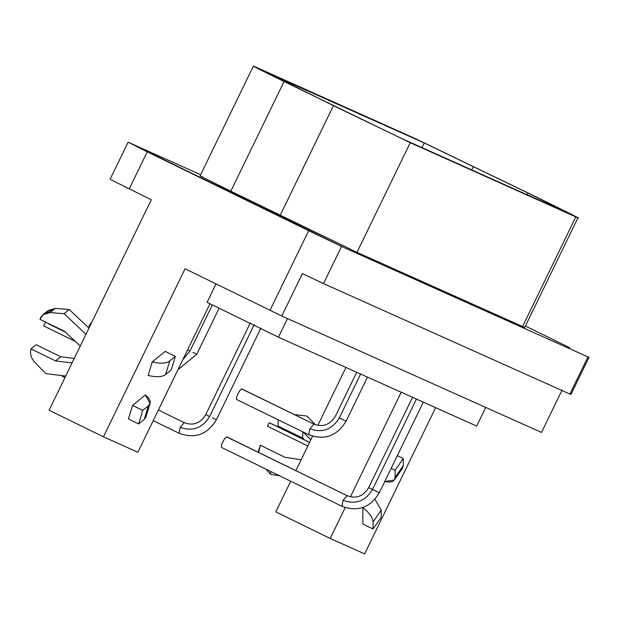 <?xml version="1.0" encoding="UTF-8"?>
<svg xmlns="http://www.w3.org/2000/svg" width="620" height="620" viewBox="0 0 620 620"><rect width="100%" height="100%" fill="white"/><g stroke="black" fill="none" stroke-linecap="round" stroke-linejoin="round"><path stroke-width="0.93" d="M200.128 175.778L253.386 66.1L255.549 66.991C249.69 64.449 259.191 69.3 284.061 81.53L410.246 142.693L577.964 217.79L524.706 327.469L356.988 252.363L230.803 191.208C204.67 178.328 195.161 173.476 202.29 176.669C195.161 173.476 204.67 178.328 230.803 191.208L284.061 81.53C259.191 69.3 249.69 64.449 255.549 66.991L415.795 138.826L528.992 193.425C559.317 208.149 587.597 222.332 575.802 216.907L410.246 142.693L284.061 81.53L230.803 191.208L280.147 215.427L333.405 105.749L280.147 215.427L356.988 252.363L410.246 142.693L356.988 252.363L522.544 326.577L575.802 216.907L522.544 326.577L524.691 327.469M55.637 360.925L72.044 362.956L55.637 360.925L60.776 356.771L55.637 360.925L31 348.889L55.637 360.925M74.237 358.438L60.776 356.771L36.13 344.728L31 348.889L36.13 344.728L60.776 356.771L74.237 358.438M34.953 362.514C31.116 358.306 29.799 353.764 31 348.889C29.799 353.764 31.116 358.306 34.953 362.514L45.934 373.628L34.953 362.514M65.674 376.069L45.934 373.628L65.674 376.069M64.108 313.689L85.978 334.257L64.108 313.689L69.246 309.527L64.108 313.689L50.096 312.581L64.108 313.689M46.012 313.046L55.227 308.419L69.246 309.527L88.97 328.089L69.246 309.527L55.227 308.419L50.096 312.581L55.227 308.419L48.19 310.488L43.059 314.65L50.096 312.581C45.028 312.441 41.649 314.697 39.967 319.331L43.059 314.65M64.604 331.367L39.967 319.331L64.604 331.367L80.236 346.076L64.604 331.367M48.368 323.733L65.519 332.227L48.368 323.733M75.198 341.341L43.695 325.942L45.415 322.408L43.695 325.942L75.198 341.341M270.692 471.464L270.684 474.378L279.356 475.695L270.684 474.378L270.692 471.464M265.91 469.123L270.684 474.378L265.91 469.123M258.672 452.453L258.524 450.756L260.315 445.222L284.96 457.265L301.149 459.722L284.96 457.265L260.315 445.222L258.672 452.453M310.829 439.782L303.056 431.954L310.829 439.782M302.777 431.675L302.754 438.123L304.443 439.828L302.754 438.123L302.777 431.675M278.132 419.632L278.117 426.087L302.754 438.123L278.117 426.087L278.132 419.632M294.438 414.61L306.83 416.028L315.565 424.816L306.83 416.028L294.438 414.61M269.204 422.724L309.543 442.44L269.204 422.724L267.483 426.265L307.83 445.974L267.483 426.265L269.204 422.724L272.157 424.049L269.204 422.724M309.589 442.339L272.157 424.049L309.589 442.339M221.712 447.493L221.487 446.974M221.464 446.4L221.526 445.803M221.689 444.997L222.006 443.928M222.464 442.703L223.177 441.177M223.952 439.812L224.828 438.526M225.595 437.658L226.23 437.146M226.672 436.953L347.146 495.69L227.005 436.984C225.347 435.899 219.666 447.051 221.851 447.594L341.992 506.3L221.851 447.594L341.976 506.292L343.092 500.332L347.146 495.69L343.092 500.332C355.508 504.796 365.312 501.2 372.512 489.536C365.312 501.2 355.508 504.796 343.092 500.332L341.992 506.3M412.532 397.319L368.683 487.622L372.512 489.536L416.439 399.071L372.512 489.536L375.464 490.862L368.683 487.622C363.281 496.341 356.105 499.03 347.161 495.69L227.005 436.984M375.464 490.862L379.293 492.776C370.31 507.594 357.864 512.105 341.976 506.292M179.095 433.279L180.195 427.312L179.079 433.271L153.233 420.639L178.971 433.217M64.976 377.51L60.783 375.464M158.387 410.029L184.256 422.67C193.208 426.01 200.384 423.321 205.786 414.602L209.614 416.516C202.415 428.18 192.611 431.776 180.195 427.312L184.249 422.662L180.195 427.312C192.611 431.776 202.415 428.18 209.614 416.516L205.786 414.602L250.364 322.795M212.567 417.841L216.396 419.756C207.406 434.574 194.967 439.076 179.079 433.271L153.233 420.639M254.192 324.71L209.614 416.516L254.192 324.71M236.739 399.52L236.522 399.001M236.491 398.428L236.553 397.823M236.724 397.017L237.034 395.955M237.499 394.731L238.212 393.204M238.979 391.84L239.863 390.553M240.622 389.685L241.258 389.166M241.699 388.98L313.914 424.134L242.04 389.004C240.382 387.926 234.693 399.079 236.887 399.621L308.76 434.744L236.887 399.621L308.752 434.736L309.861 428.776L313.914 424.134L309.861 428.776L308.752 434.736C324.64 440.549 337.079 436.038 346.069 421.22L339.287 417.981C332.088 429.644 322.276 433.24 309.861 428.776C322.276 433.24 332.088 429.644 339.287 417.981L342.232 419.306M242.063 389.019L313.929 424.134C322.881 427.475 330.049 424.785 335.451 416.067L356.709 372.295M360.615 374.046L339.287 417.981L360.615 374.046M91.303 322.749L88.885 326.267M89.652 324.903L90.535 323.617M192.913 352.369L196.742 354.284L177.971 369.69M189.96 351.044L182.877 359.592L189.96 351.044L187.597 349.882L189.96 351.044L212.358 304.916L189.96 351.044M145.847 414.16L144.274 419.36L138.624 423.933L144.274 419.36L148.382 405.813L142.732 410.386L138.624 423.933L128.433 418.95L138.624 423.933L142.732 410.386L148.382 405.813C151.536 403 150.559 399.373 145.444 394.94L132.541 405.403L142.732 410.386L132.541 405.403L128.433 418.95L132.541 405.403L145.444 394.94L150.025 403.473L148.382 405.813L144.274 419.36L145.917 417.02L150.025 403.473M175.367 356.368L169.725 360.949L165.618 374.496L171.26 369.923L175.367 356.368L171.26 369.923L165.618 374.496C162.068 377.123 156.248 377.425 148.165 375.402C156.248 377.425 162.068 377.123 165.618 374.496L169.725 360.949C166.175 363.576 160.355 363.87 152.264 361.847C160.355 363.87 166.175 363.576 169.725 360.949L175.367 356.368L165.176 351.393L175.367 356.368M165.176 351.393L152.272 361.847L165.176 351.393M541.508 432.435L562.123 389.98L541.508 432.435L281.79 316.014L541.508 432.435M302.405 273.56L281.79 316.014L302.405 273.56L323.501 283.596L341.543 246.45L129.131 142.654L200.647 174.716L129.131 142.654L147.242 151.807L129.2 188.953L147.242 151.807L308.675 230.687L270.018 310.287L308.675 230.687L341.543 246.45L323.501 283.596L569.919 394.056L587.954 356.911L341.543 246.45L587.954 356.911L569.919 394.056L323.501 283.596L302.405 273.56M137.88 452.251L103.455 436.821L49.081 410.254L103.455 436.821L185.055 268.77L281.79 316.014L185.055 268.77L103.455 436.821L137.88 452.251L210.033 303.661L137.88 452.251M111.089 179.8L151.296 199.749L49.081 410.254L151.296 199.749L111.089 179.8M128.092 142.22L129.131 142.654M569.974 393.933L570.95 394.49M569.842 347.766L525.396 326.043L569.842 347.766M570.966 394.49L589 357.337L587.954 356.911M373.023 529.007L381.192 517.282L381.215 510.183L373.046 521.916L373.023 529.007L362.832 524.032L373.023 529.007L373.046 521.916C372.868 517.599 369.481 512.903 362.886 507.803L362.832 524.032L362.886 507.803C369.481 512.903 372.868 517.599 373.046 521.916L381.215 510.183L381.192 517.282L373.023 529.007M374.968 499.302L381.215 510.183L374.968 499.302M403.302 458.544L395.142 470.278L395.118 477.377L403.279 465.643L403.302 458.544L397.335 455.63L403.302 458.544L403.279 465.643L395.118 477.377L394.343 480.012L384.888 481.515C391.499 482.879 394.909 481.492 395.118 477.377L395.142 470.278L391.166 468.332L395.142 470.278L403.302 458.544M394.343 480.012L402.512 468.286L403.279 465.643L400.303 469.921M330.197 538.462L275.822 511.895L330.197 538.462L345.177 507.61L330.197 538.462L364.622 553.9L330.197 538.462M345.945 367.474L317.812 425.413L345.945 367.474M312.55 436.248L295.856 470.627L312.55 436.248M290.703 481.236L275.822 511.895L290.703 481.236M350.409 496.837L401.202 392.235L350.409 496.837M364.622 553.9L435.628 407.673L364.622 553.9M362.855 507.834L363.173 507.377M485.724 407.425L476.671 426.072L485.724 407.425M287.51 318.572L278.458 337.218L476.671 426.072L278.458 337.218L287.51 318.572M252.665 202.965L252.883 202.523L219.744 186.775L263.895 208.351C278.868 215.512 270.777 211.234 252.883 202.523L252.665 202.965M218.969 186.333L238.126 195.905M272.041 212.102L252.883 202.523L270.692 211.536L238.134 195.912L219.279 186.434L252.883 202.523M216.031 283.913L207.088 302.343L278.458 337.218L207.088 302.343L216.031 283.913M148.165 375.402L152.272 361.817M575.802 216.907C587.597 222.332 559.317 208.149 528.992 193.425L415.795 138.826L255.549 66.991M264.043 71.145L337.303 107.555L401.745 138.539L567.3 212.753L528.046 193.06L424.289 142.98L263.934 71.362L424.289 142.98L528.046 193.06L567.3 212.753L401.745 138.539L337.303 107.555L262.229 70.401M567.3 212.753L569.114 213.497M528.046 193.06L527.209 194.781L528.046 193.06M473.393 166.462L471.719 169.903L473.393 166.462M424.289 142.98L422.026 147.63L424.289 142.98M258.524 450.756L258.517 452.375M423.305 402.147L379.293 492.776M260.974 327.949L216.396 419.756M367.482 377.123L346.069 421.22M219.108 308.217L196.742 354.284M110.042 179.374L128.084 142.228"/></g></svg>
